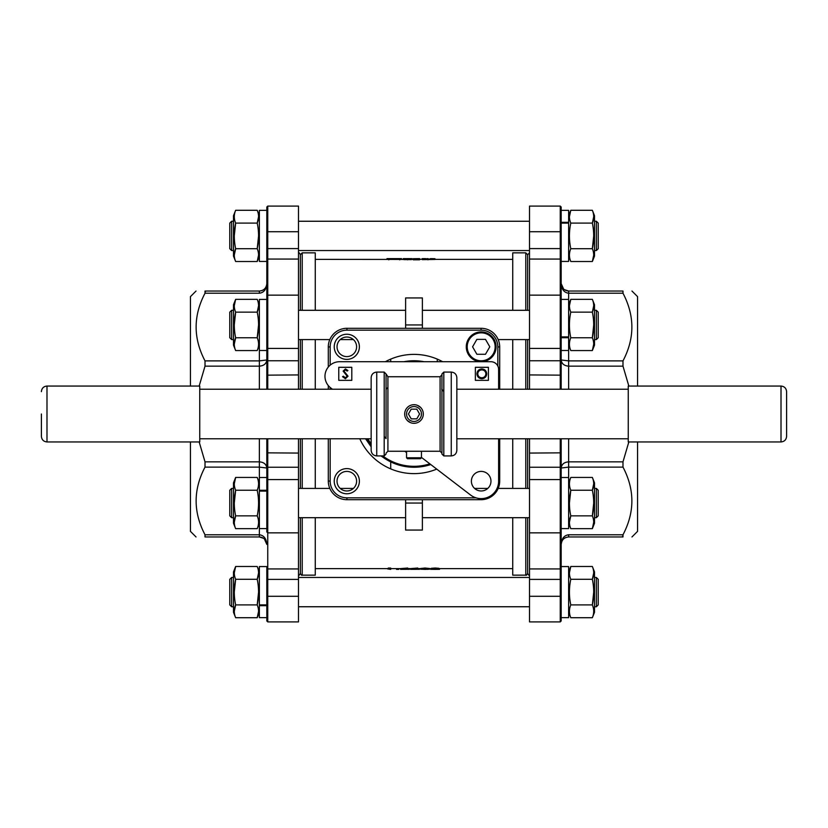 <?xml version="1.0" encoding="UTF-8"?>
<svg xmlns="http://www.w3.org/2000/svg" width="828" height="828" viewBox="0 0 828 828"><rect width="100%" height="100%" fill="white"/><g stroke="black" fill="none" stroke-linecap="round" stroke-linejoin="round"><path stroke-width="1.24" d="M41.4 414L41.4 436.356L41.4 414M786.6 414L786.6 436.356C786.269 439.751 784.406 441.614 781.011 441.945L781.011 386.055C784.406 386.386 786.269 388.249 786.6 391.644L786.6 414M46.989 441.945L46.989 386.055L199.755 386.055L199.755 441.945L46.989 441.945C43.594 441.614 41.731 439.751 41.4 436.356M781.011 441.945L628.245 441.945L628.245 386.055L781.011 386.055M419.589 414L416.794 409.156L411.205 409.156L408.411 414L411.205 418.844L416.794 418.844L419.589 414M477.756 373.863C478.015 376.274 479.36 377.578 481.803 377.765C484.276 377.589 485.643 376.274 485.881 373.821C485.622 371.399 484.266 370.085 481.803 369.888C479.35 370.106 478.004 371.43 477.756 373.863M199.755 389.222L371.151 389.222M628.245 438.778L456.849 438.778M476.928 373.873C477.176 370.882 478.791 369.236 481.761 368.936C484.794 369.174 486.44 370.799 486.719 373.821C486.45 376.812 484.825 378.448 481.834 378.727C478.843 378.468 477.207 376.854 476.928 373.873M345.369 378.727L342.544 376.688L343.33 376.212L345.369 377.765L347.201 376.191L343.134 371.11L345.431 368.936L347.915 370.509L347.16 371.079L345.338 369.888L343.972 371.068L348.029 376.202L345.369 378.727M420.52 458.712L407.479 458.712L406.548 457.78L421.452 457.78L420.52 458.712M371.151 450.328L371.151 377.671C371.482 374.277 373.345 372.414 376.74 372.082L376.74 455.917C373.345 455.586 371.482 453.723 371.151 450.328L371.151 438.778L199.755 438.778M456.849 377.671L456.849 450.328C456.518 453.723 454.655 455.586 451.26 455.917L451.26 372.082C454.655 372.414 456.518 374.277 456.849 377.671M414 423.315A9.315 9.315 0 0 1 405.937 409.342A9.315 9.315 0 0 1 422.063 409.342A9.315 9.315 0 0 1 414 423.315M420.593 407.417L417.581 405.399M407.407 420.583L410.419 422.601M475.365 367.311L475.365 380.352L488.406 380.352L488.406 367.311L475.365 367.311M338.766 367.311L338.766 380.352L351.807 380.352L351.807 367.311L338.766 367.311M386.055 453.123L387.918 451.26L387.918 376.74L386.055 373.945L386.055 438.643A37.26 37.26 0 0 1 384.192 436.356M443.808 455.917L441.945 454.054L441.945 373.945L443.808 372.082L443.808 455.917L451.26 455.917M441.945 374.877L441.945 453.123L440.082 451.26L440.082 376.74L441.945 374.877M443.808 391.644A37.26 37.26 0 0 0 441.748 389.129M387.918 387.39A37.26 37.26 0 0 0 386.055 389.357M498.622 389.222L498.622 369.443A7.711 7.711 0 0 0 490.911 361.722L339.584 361.722A14.593 14.593 0 0 0 330.703 387.908L332.421 389.222M421.452 457.408L470.583 495.03A17.44 17.44 0 0 0 498.622 481.182L498.622 438.778M481.182 490.973A9.791 9.791 0 0 0 489.659 476.286A9.791 9.791 0 0 0 472.705 476.286A9.791 9.791 0 0 0 481.182 490.973M481.182 361.722A14.904 14.904 0 0 1 466.278 346.818A14.904 14.904 0 0 1 481.182 331.914A14.904 14.904 0 0 1 496.086 346.818A14.904 14.904 0 0 1 481.182 361.722M485.487 354.27L489.793 346.818L485.487 339.366L476.876 339.366L472.581 346.818L476.876 354.27L485.487 354.27M529.506 310.303L422.383 310.303M405.616 310.303L298.494 310.303M529.506 488.406L498.187 488.406M487.785 488.406L474.579 488.406M353.421 488.406L340.215 488.406M329.813 488.406L298.494 488.406M231.633 250.542L231.633 221.252L229.77 223.115L229.77 248.679L231.633 250.542L233.496 250.542M231.633 339.594L229.77 337.731L229.77 312.166L231.633 310.303L231.633 339.594L233.496 339.594M231.633 517.697L229.77 515.834L229.77 490.269L231.633 488.406L231.633 517.697L233.496 517.697M596.367 488.406L598.23 490.269L598.23 515.834L596.367 517.697L596.367 488.406L594.504 488.406M596.367 310.303L598.23 312.166L598.23 337.731L596.367 339.594L596.367 310.303L594.504 310.303M596.367 577.458L598.23 579.321L598.23 604.885L596.367 606.748L596.367 577.458L594.504 577.458M596.367 221.252L598.23 223.115L598.23 248.679L596.367 250.542L596.367 221.252L594.504 221.252M231.633 606.748L229.77 604.885L229.77 579.321L231.633 577.458L231.633 606.748L233.496 606.748M435.88 569.374L430.674 569.322L435.166 568.764L439.533 569.322L434.276 569.374M435.093 569.364L438.364 569.322L435.093 569.219M435.145 569.157L432.506 569.033L435.145 568.877M425.623 569.374L420.645 569.219L425.002 568.764L429.504 569.219L424.371 569.374M427.838 569.333L421.814 569.219L427.838 569.043M568.629 523.275L570.792 528.668L592.351 528.668L594.504 523.275L594.504 482.827L592.351 477.435C594.152 481.689 594.152 485.953 592.351 490.238C594.152 498.746 594.152 507.285 592.351 515.854C594.152 520.108 594.152 524.383 592.351 528.668L593.717 522.261M570.792 528.668C568.981 524.414 568.981 520.15 570.792 515.854L592.351 515.854L593.717 503.051M569.416 522.261L570.792 515.854C568.981 507.357 568.981 498.818 570.792 490.238L592.351 490.238L593.717 483.842M569.416 503.051L570.792 490.238C568.981 485.995 568.981 481.72 570.792 477.435L592.351 477.435M592.351 617.719L570.792 617.719C568.981 613.465 568.981 609.201 570.792 604.906L592.351 604.906C594.152 609.16 594.152 613.434 592.351 617.719L594.504 612.327L594.504 571.879L592.351 566.487C594.152 570.74 594.152 575.005 592.351 579.289C594.152 587.797 594.152 596.336 592.351 604.906L593.717 592.103M570.792 604.906C568.981 596.408 568.981 587.87 570.792 579.289L592.351 579.289L593.717 572.893M570.792 579.289C568.981 575.046 568.981 570.771 570.792 566.487L569.416 572.893M568.629 256.121L570.792 261.513L592.351 261.513L594.504 256.121L594.504 215.673L592.351 210.281C594.152 214.535 594.152 218.799 592.351 223.094C594.152 231.592 594.152 240.13 592.351 248.71C594.152 252.954 594.152 257.229 592.351 261.513L593.717 255.107M570.792 261.513C568.981 257.26 568.981 252.995 570.792 248.71L592.351 248.71L593.717 235.897M570.792 248.71C568.981 240.203 568.981 231.664 570.792 223.094L592.351 223.094L593.717 216.688M570.792 223.094C568.981 218.84 568.981 214.566 570.792 210.281L569.416 216.688M568.629 345.172L570.792 350.565L592.351 350.565L594.504 345.172L594.504 304.725L592.351 299.332C594.152 303.586 594.152 307.85 592.351 312.146C594.152 320.643 594.152 329.182 592.351 337.762C594.152 342.005 594.152 346.28 592.351 350.565L593.717 344.158M570.792 350.565C568.981 346.311 568.981 342.047 570.792 337.762L592.351 337.762L593.717 324.949M570.792 337.762C568.981 329.254 568.981 320.715 570.792 312.146L592.351 312.146L593.717 305.739M570.792 312.146C568.981 307.892 568.981 303.617 570.792 299.332L569.416 305.739M259.371 304.725L257.208 299.332L235.649 299.332L233.496 304.725L233.496 345.172L235.649 350.565C233.848 346.311 233.848 342.047 235.649 337.762C233.848 329.254 233.848 320.715 235.649 312.146C233.848 307.892 233.848 303.617 235.649 299.332L234.283 305.739M257.208 299.332C259.019 303.586 259.019 307.85 257.208 312.146L235.649 312.146L234.283 324.949M258.584 305.739L257.208 312.146C259.019 320.643 259.019 329.182 257.208 337.762L235.649 337.762L234.283 344.158M258.584 324.949L257.208 337.762C259.019 342.005 259.019 346.28 257.208 350.565L235.649 350.565M235.649 210.281L257.208 210.281C259.019 214.535 259.019 218.799 257.208 223.094L235.649 223.094C233.848 218.84 233.848 214.566 235.649 210.281L233.496 215.673L233.496 256.121L235.649 261.513C233.848 257.26 233.848 252.995 235.649 248.71C233.848 240.203 233.848 231.664 235.649 223.094L234.283 235.897M258.584 216.688L257.208 223.094C259.019 231.592 259.019 240.13 257.208 248.71L235.649 248.71L234.283 255.107M258.584 235.897L257.208 248.71C259.019 252.954 259.019 257.229 257.208 261.513L258.584 255.107M259.371 571.879L257.208 566.487L235.649 566.487L233.496 571.879L233.496 612.327L235.649 617.719C233.848 613.465 233.848 609.201 235.649 604.906C233.848 596.408 233.848 587.87 235.649 579.289C233.848 575.046 233.848 570.771 235.649 566.487L234.283 572.893M257.208 566.487C259.019 570.74 259.019 575.005 257.208 579.289L235.649 579.289L234.283 592.103M258.584 572.893L257.208 579.289C259.019 587.797 259.019 596.336 257.208 604.906L235.649 604.906L234.283 611.312M258.584 592.103L257.208 604.906C259.019 609.16 259.019 613.434 257.208 617.719L258.584 611.312M259.371 482.827L257.208 477.435L235.649 477.435L233.496 482.827L233.496 523.275L235.649 528.668C233.848 524.414 233.848 520.15 235.649 515.854C233.848 507.357 233.848 498.818 235.649 490.238C233.848 485.995 233.848 481.72 235.649 477.435L234.283 483.842M257.208 477.435C259.019 481.689 259.019 485.953 257.208 490.238L235.649 490.238L234.283 503.051M257.208 490.238C259.019 498.746 259.019 507.285 257.208 515.854L235.649 515.854L234.283 522.261M257.208 515.854C259.019 520.108 259.019 524.383 257.208 528.668L235.649 528.668M266.823 261.441L259.371 261.441L259.371 210.353L266.823 210.353M266.823 298.815L266.823 207.021L267.754 206.089L267.754 231.716L298.494 231.716L298.494 206.089L267.754 206.089M259.371 604.875L259.371 566.559L266.823 566.559L266.823 604.875L259.371 604.875L259.371 605.682L266.823 605.682M266.823 617.647L259.371 617.647L259.371 605.682M205.013 536.958L259.371 536.958L259.371 467.116L205.013 467.116C193.172 489.659 193.172 512.211 205.013 534.774L259.371 534.774C263.842 535.333 266.326 538.542 266.823 544.41C266.326 539.877 263.842 537.393 259.371 536.958L205.013 536.958C193.172 536.958 193.172 536.958 205.013 536.958C193.172 536.958 193.172 536.958 205.013 536.958L205.013 534.774M259.371 490.279L266.823 490.279M259.371 491.097L266.823 491.097M561.177 566.559L568.629 566.559L568.629 617.647L561.177 617.647M568.629 438.778L568.629 467.116L561.177 468.017C561.674 464.26 564.158 462.2 568.629 461.848L622.987 461.848L622.987 467.116L568.629 467.116L568.629 477.508L561.177 477.508L561.177 620.979L560.245 621.911L560.245 596.284L529.506 596.284L529.506 621.911L560.245 621.911M561.177 210.353L568.629 210.353L568.629 261.441L561.177 261.441L561.177 298.815L561.177 259.961A0.931 0.9 180 0 0 560.245 259.071L529.506 259.071L529.506 248.597L560.245 248.597L560.245 231.716L561.177 231.902L561.177 259.961M568.629 223.125L561.177 223.125L561.177 248.835L560.245 248.597L560.245 295.141L561.177 296.072L561.177 389.222L561.177 375.156L529.506 374.929L529.506 360.77L560.245 360.77L560.245 348.422L561.177 347.719M568.629 222.318L561.177 222.318M564.22 289.593L568.629 291.042L568.629 360.884L622.987 360.884C634.828 338.341 634.828 315.789 622.987 293.226L568.629 293.226C564.158 292.667 561.674 289.458 561.177 283.59C561.674 288.123 564.158 290.607 568.629 291.042L622.987 291.042C634.828 291.042 634.828 291.042 622.987 291.042C634.828 291.042 634.828 291.042 622.987 291.042L622.987 293.226M568.629 337.72L561.177 337.72L561.177 350.492L568.629 350.492M568.629 336.903L561.177 336.903M561.943 540.146L561.177 544.41C561.674 538.542 564.158 535.333 568.629 534.774L622.987 534.774L622.987 536.958C634.828 536.958 634.828 536.958 622.987 536.958C634.828 536.958 634.828 536.958 622.987 536.958L622.459 536.389M637.56 441.945L637.56 531.369L631.971 536.958M637.56 386.055L637.56 296.631L631.971 291.042M622.987 360.884L622.987 366.152L568.629 366.152C564.158 365.8 561.674 363.74 561.177 359.983L568.629 360.884L568.629 389.222M622.987 461.848L628.835 441.945M628.835 386.055L622.987 366.152M622.987 534.774C634.828 512.232 634.828 489.669 622.987 467.116M259.371 293.226L259.371 291.042L205.013 291.042L259.371 291.042C263.842 290.607 266.326 288.123 266.823 283.59C266.326 289.458 263.842 292.667 259.371 293.226L205.013 293.226L205.013 291.042C193.172 291.042 193.172 291.042 205.013 291.042C193.172 291.042 193.172 291.042 205.013 291.042L205.541 291.611M190.44 386.055L190.44 296.631L196.029 291.042M190.44 441.945L190.44 531.369L196.029 536.958M205.013 467.116L205.013 461.848L259.371 461.848C263.842 462.2 266.326 464.26 266.823 468.017L259.371 467.116L259.371 438.778M205.013 366.152L205.013 360.884L259.371 360.884L266.823 359.983C266.326 363.74 263.842 365.8 259.371 366.152L205.013 366.152L199.165 386.055M199.165 441.945L205.013 461.848M205.013 293.226C193.172 315.768 193.172 338.331 205.013 360.884M560.245 206.089L529.506 206.089L529.506 231.716L560.245 231.716L560.245 206.089L561.177 207.021L561.177 231.902M266.823 579.165L267.754 579.403L267.754 568.929L298.494 568.929L298.494 579.403L267.754 579.403L267.754 596.284L266.823 596.098L266.823 568.039A0.931 0.9 0 0 0 267.754 568.929L267.754 479.578L266.823 480.281L266.823 438.778L266.823 452.844L298.494 453.071L298.494 467.23L267.754 467.23L267.754 479.578L298.494 479.578L298.494 467.23M298.494 568.929L298.494 532.859L267.754 532.859L266.823 531.928L266.823 480.281M267.754 621.911L298.494 621.911L298.494 596.284L267.754 596.284L267.754 621.911L266.823 620.979L266.823 596.098M560.245 438.778L560.245 467.23L529.506 467.23L529.506 453.071L561.177 452.844L561.177 438.778L561.177 467.882A0.931 0.662 180 0 0 560.245 467.23L560.245 479.578L529.506 479.578L529.506 568.929L560.245 568.929L560.245 479.578L561.177 480.281L561.177 531.928L560.245 532.859L529.506 532.859M267.754 389.222L267.754 360.77L298.494 360.77L298.494 374.929L266.823 375.156L266.823 389.222L266.823 360.118A0.931 0.662 0 0 0 267.754 360.77L267.754 348.422L298.494 348.422L298.494 259.071L267.754 259.071L267.754 348.422L266.823 347.719L266.823 296.072L267.754 295.141L298.494 295.141M300.357 573.173L300.357 517.697M300.357 488.406L300.357 438.778M300.357 389.222L300.357 339.594M300.357 310.303L300.357 254.713L302.22 252.85L302.22 310.303M512.739 310.303L512.739 252.85L525.78 252.85L527.643 254.713L529.506 252.85M527.643 254.713L527.643 310.303M527.643 339.594L527.643 389.222M527.643 438.778L527.643 488.406M527.643 517.697L527.643 573.286C528.43 575.005 529.051 575.626 529.506 575.149M430.767 464.539A53.24 53.24 0 0 1 381.17 455.917M371.151 445.609A53.24 53.24 0 0 1 366.876 438.778M403.888 361.722A53.24 53.24 0 0 1 424.112 361.722M422.383 499.698L422.383 530.065L405.616 530.065L405.616 499.698M359.776 438.778A59.616 59.616 0 0 0 436.739 469.114M442.659 361.722A59.616 59.616 0 0 0 385.341 361.722M512.739 339.594L512.739 389.222M512.739 438.778L512.739 488.406M512.739 517.697L512.739 575.149L525.78 575.149L525.78 517.697M315.261 517.697L315.261 575.149L302.22 575.149C301.765 575.626 301.144 575.005 300.357 573.286C299.57 575.005 298.949 575.626 298.494 575.149M315.261 488.406L315.261 438.778M315.261 389.222L315.261 339.594M315.261 310.303L315.261 252.85L302.22 252.85M420.645 568.629L419.465 568.629M410.605 568.629L409.436 568.629M400.576 568.629L390.712 568.629M387.535 568.629L315.261 568.629M420.645 569.219L420.645 568.484L425.002 568.029L429.504 568.484L429.504 569.219M430.674 568.629L429.504 568.629M430.674 569.322L431.336 568.515M431.336 569.033L431.336 568.287L435.166 568.029L438.861 568.287L438.861 569.033M438.861 568.505L439.533 569.322M512.739 568.629L439.533 568.629M403.878 259.433L315.261 259.371M409.57 258.626L404.374 258.647L412.075 258.647L411.402 259.433M412.075 258.647L409.498 258.74L411.402 258.864L411.402 259.609L403.878 259.609L403.878 258.864L405.73 258.74L403.205 258.647L403.205 259.392M419.589 259.06L419.589 259.806L413.244 259.806L413.244 258.709L419.589 258.626L413.244 259.06M430.415 258.626L434.979 258.709L434.979 259.454L422.27 259.64L422.27 258.895L427.952 258.988M419.465 569.302L410.605 569.343L410.605 568.598L417.726 568.029L417.964 569.302L419.465 569.302L419.465 568.557L417.964 568.557M409.436 569.302L400.576 569.343L400.576 568.598L407.697 568.029L407.935 569.302L409.436 569.302L409.436 568.557L407.935 568.557M388.301 568.06L390.712 568.06L390.712 569.374L387.535 568.908L388.301 568.06L388.301 568.795L390.712 568.795M383.116 457.366L380.983 455.917M371.151 446.841L365.572 438.778M346.818 493.767A12.586 12.586 0 0 1 335.92 474.889A12.586 12.586 0 0 1 357.706 474.889A12.586 12.586 0 0 1 346.818 493.767M346.818 490.973A9.791 9.791 0 0 0 355.295 476.286A9.791 9.791 0 0 0 338.341 476.286A9.791 9.791 0 0 0 346.818 490.973M346.818 359.393A12.586 12.586 0 0 1 335.92 340.525A12.586 12.586 0 0 1 357.706 340.525A12.586 12.586 0 0 1 346.818 359.393M346.818 356.599A9.791 9.791 0 0 0 355.295 341.923A9.791 9.791 0 0 0 338.341 341.923A9.791 9.791 0 0 0 346.818 356.599M266.823 568.039L266.823 566.559M266.823 359.983L266.823 347.719M266.823 259.961A0.931 0.9 0 0 1 267.754 259.071L267.754 248.597L266.823 248.835L266.823 231.902L267.754 231.716L267.754 248.597L298.494 248.597L298.494 231.716M259.371 389.222L259.371 350.492L266.823 350.492L266.823 299.425L259.371 299.405L266.823 299.425M267.754 438.778L267.754 467.23A0.931 0.662 0 0 0 266.823 467.882L266.823 468.017M561.177 468.017L561.177 480.281M561.177 568.039A0.931 0.9 0 0 1 560.245 568.929L560.245 579.403L561.177 579.165L561.177 596.098L560.245 596.284L560.245 579.403L529.506 579.403L529.506 596.284M560.245 389.222L560.245 360.77A0.931 0.662 180 0 0 561.177 360.118L561.177 359.983M390.712 361.722L390.712 359.124M390.712 468.876L390.712 461.879M437.287 359.124L437.287 361.722M499.698 438.778L499.698 481.068A18.63 18.63 0 0 1 481.068 499.698L346.932 499.698A18.63 18.63 0 0 1 328.302 481.068L328.302 438.778M328.302 389.222L328.302 385.589M328.302 367.052L328.302 346.932A18.63 18.63 0 0 1 346.932 328.302L481.068 328.302A18.63 18.63 0 0 1 499.698 346.932L499.698 389.222M422.383 328.302L422.383 297.935L405.616 297.935L405.616 328.302M406.548 452.533L404.788 451.26M298.494 248.597L298.494 259.071M298.494 360.77L298.494 348.422M298.494 532.859L298.494 479.578M298.494 596.284L298.494 579.403M529.506 579.403L529.506 568.929M529.506 467.23L529.506 479.578M529.506 259.071L529.506 360.77M529.506 231.716L529.506 248.597M529.506 295.141L560.245 295.141L560.245 348.422L529.506 348.422M622.987 536.958L568.629 536.958C564.158 537.393 561.674 539.877 561.177 544.41L561.746 541.553M266.823 283.621L266.585 285.463M264.649 288.858L264.07 289.365M263.656 289.686L262.103 290.524M264.66 290.38L266.026 287.927M266.057 287.854L266.254 286.447M259.371 536.958L263.78 538.407M264.36 538.883L266.823 544.41L266.254 541.553M563.64 289.117L561.177 283.59L561.746 286.447M563.34 537.62L561.974 540.073M561.177 544.379L561.415 542.537M563.35 539.142L563.93 538.635M564.344 538.314L565.897 537.475M568.629 528.595L561.177 528.595L568.629 528.595L568.629 477.508M259.371 350.492L259.371 299.425M235.649 617.719L257.208 617.719L259.371 612.327M235.649 261.513L257.208 261.513L259.371 256.121M592.351 299.332L570.792 299.332L568.629 304.725M592.351 210.281L570.792 210.281L568.629 215.673M592.351 566.487L570.792 566.487L568.629 571.879M387.535 568.908L388.301 568.795M398.734 569.374L397.647 569.374L398.734 569.374L398.734 568.629M396.56 569.374L397.647 569.353L396.56 569.374L396.56 568.629M397.647 569.353L397.647 568.608M400.576 569.343L407.697 568.764L407.697 568.029M402.874 569.302L406.765 569.033L402.874 569.302M410.605 569.343L417.726 568.764L417.726 568.029M412.903 569.302L416.794 569.033L412.903 569.302M425.002 568.764L425.002 568.029M435.166 568.764L435.166 568.029M427.952 258.626L419.589 259.371M423.294 259.381L423.294 258.636M422.27 258.626L425.592 258.626M434.979 258.709L427.962 259.092L427.962 259.826M427.962 259.092L422.27 258.905M413.244 258.967L418.419 258.967L413.244 258.75M403.205 258.647L404.199 258.626L403.205 258.647M411.402 258.864L407.583 259.092L407.583 259.826M407.583 259.092L403.878 258.864M407.593 258.76L410.233 258.864L407.593 258.988M399.645 259.806L399.645 259.06L399.82 259.806M399.645 259.06L394.263 258.626L394.263 259.371M394.263 258.626L388.891 259.06L388.891 259.806M388.891 259.06L388.725 259.806M388.725 259.06L386.986 258.636L394.128 258.636M386.986 258.636L386.986 259.371M394.387 258.636L401.539 258.636L401.539 259.371M399.82 259.06L401.539 258.636M298.494 250.542L529.506 250.542M298.494 606.748L529.506 606.748M414 421.452A7.452 7.452 0 0 0 420.458 410.274A7.452 7.452 0 0 0 407.542 410.274A7.452 7.452 0 0 0 414 421.452M376.74 455.917L384.192 455.917L384.192 372.082L376.74 372.082M481.182 360.791A13.972 13.972 0 0 0 493.281 339.832A13.972 13.972 0 0 0 469.083 339.832A13.972 13.972 0 0 0 481.182 360.791M298.494 453.071L298.494 438.778M298.494 389.222L298.494 374.929M529.506 374.929L529.506 389.222M529.506 438.778L529.506 453.071M302.22 339.594L302.22 389.222M302.22 438.778L302.22 488.406M302.22 517.697L302.22 575.149M525.78 488.406L525.78 438.778M525.78 389.222L525.78 339.594M525.78 310.303L525.78 252.85M382.702 455.917A52.309 52.309 0 0 0 429.867 463.846M415.977 361.722A52.309 52.309 0 0 0 412.023 361.722M367.932 438.778A52.309 52.309 0 0 0 371.151 444.015M422.383 503.051L405.616 503.051M497.835 366.038L497.835 346.932A16.767 16.767 0 0 0 481.068 330.165L346.932 330.165A16.767 16.767 0 0 0 330.165 346.932L330.165 365.169M330.165 387.473L330.165 389.222M330.165 438.778L330.165 481.068A16.767 16.767 0 0 0 346.932 497.835L475.996 497.835M346.932 497.835L346.932 499.698A18.63 18.63 0 0 1 328.302 481.068L330.165 481.068M330.165 346.932L328.302 346.932A18.63 18.63 0 0 1 346.932 328.302L346.932 330.165M481.068 330.165L481.068 328.302A18.63 18.63 0 0 1 499.698 346.932L497.835 346.932M498.622 481.068L499.698 481.068A18.63 18.63 0 0 1 481.068 499.698L481.068 498.622M422.383 324.949L405.616 324.949M568.629 534.774L568.629 536.958M46.989 386.055C43.594 386.386 41.731 388.249 41.4 391.644M628.245 389.222L456.849 389.222M421.452 457.78L421.452 451.26M406.548 457.78L406.548 451.26M384.192 455.917L386.055 454.054M384.192 372.082L386.055 373.945M443.808 372.082L451.26 372.082M387.918 451.26L440.082 451.26M387.918 376.74L440.082 376.74M529.506 339.594L498.187 339.594M353.421 339.594L340.215 339.594M329.813 339.594L298.494 339.594M529.506 517.697L422.383 517.697M405.616 517.697L298.494 517.697M596.367 339.594L594.504 339.594M596.367 517.697L594.504 517.697M596.367 606.748L594.504 606.748M596.367 250.542L594.504 250.542M231.633 488.406L233.496 488.406M231.633 310.303L233.496 310.303M231.633 221.252L233.496 221.252M231.633 577.458L233.496 577.458M568.629 482.827L570.792 477.435M568.629 612.327L570.792 617.719M259.371 345.172L257.208 350.565M259.371 215.673L257.208 210.281M259.371 523.275L257.208 528.668M259.371 528.595L266.823 528.595M259.371 477.508L266.823 477.508M568.629 299.405L561.177 299.405M298.494 252.85C298.949 252.374 299.57 252.995 300.357 254.713M525.78 575.149C526.235 575.626 526.856 575.005 527.643 573.286M512.739 259.371L434.979 259.371M413.244 259.371L412.075 259.371M405.761 258.626L403.919 258.626M395.122 258.626L393.393 258.626M298.494 221.252L529.506 221.252M298.494 577.458L529.506 577.458"/></g></svg>
